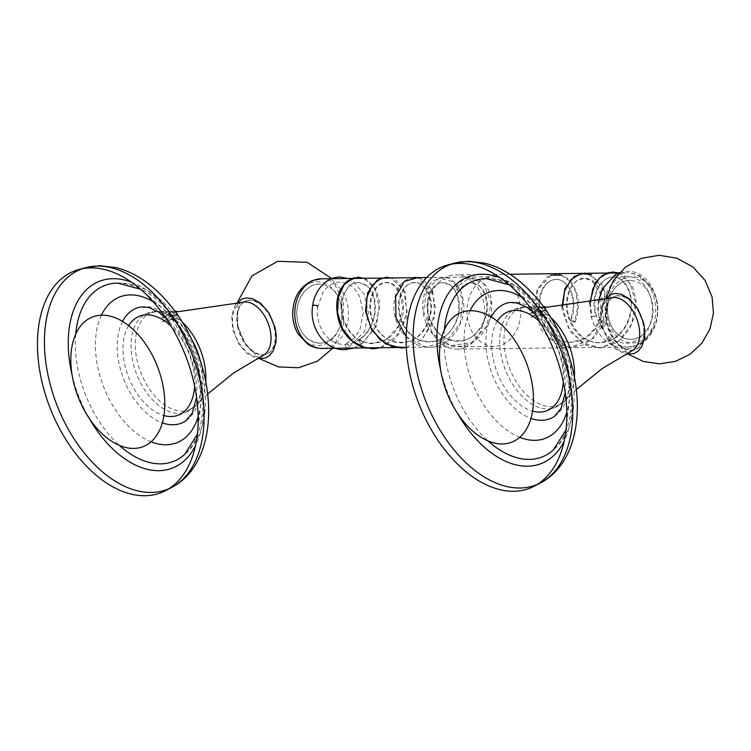 <?xml version="1.0" encoding="UTF-8"?>
<svg xmlns="http://www.w3.org/2000/svg" width="751" height="751" viewBox="0 0 751 751"><rect width="100%" height="100%" fill="white"/><g stroke="black" fill="none" stroke-linecap="round" stroke-linejoin="round"><path stroke-width="0.56" stroke-dasharray="3.75 2.82" d="M141.226 306.915A61.713 37.653 -111.4 0 1 144.812 306.615A61.713 37.653 68.6 0 1 194.95 354.622A61.713 37.653 68.6 0 1 185.891 420.795M122.526 321.428A61.713 37.653 -111.4 0 0 123.831 379.443A61.713 37.653 -111.4 0 0 162.31 422.869M194.65 386.211A53.133 32.415 -111.4 0 0 192.65 365.277A53.133 32.415 -111.4 0 0 171.162 326.319M128.656 325.681A53.133 32.415 -111.4 0 0 125.117 366.094A53.133 32.415 -111.4 0 0 163.925 415.575M242.282 302.371A28.538 17.414 -111.4 0 0 233.636 329.473A28.538 17.414 68.6 0 0 263.094 355.42M237.842 327.821A28.538 17.414 68.6 0 1 249.473 300.287A28.538 17.414 68.6 0 1 274.115 327.38A28.538 17.414 68.6 0 1 262.484 354.913A28.538 17.414 68.6 0 1 237.842 327.821M274.697 327.154A28.538 17.414 -111.4 0 0 250.055 300.053A28.538 17.414 -111.4 0 0 238.424 327.596A28.538 17.414 -111.4 0 0 263.066 354.688A28.538 17.414 -111.4 0 0 274.697 327.154M333.181 337.424C341.301 328.591 344.024 317.823 341.348 305.131C338.034 292.674 331.088 285.699 320.508 284.216M333.2 337.424A29.505 22.774 -90.7 0 1 297.818 322.198A29.505 22.774 -90.7 0 1 320.517 284.197C305.45 282.554 292.852 303.667 297.875 322.179C301.78 341.132 321.428 349.59 333.191 337.406M509.891 302.456A61.713 37.653 -111.4 0 1 513.468 302.155A61.713 37.653 68.6 0 1 563.607 350.173A61.713 37.653 68.6 0 1 554.557 416.336M491.182 316.969A61.713 37.653 -111.4 0 0 492.487 374.984A61.713 37.653 -111.4 0 0 530.976 418.41M563.316 381.752A53.133 32.415 -111.4 0 0 561.316 360.827A53.133 32.415 -111.4 0 0 539.819 321.869M497.322 321.221A53.133 32.415 -111.4 0 0 493.773 361.644A53.133 32.415 -111.4 0 0 532.581 411.126M610.938 297.912A28.538 17.414 -111.4 0 0 602.293 325.014A28.538 17.414 68.6 0 0 631.751 350.961M606.498 323.362A28.538 17.414 68.6 0 1 618.129 295.828A28.538 17.414 68.6 0 1 642.781 322.93A28.538 17.414 68.6 0 1 631.15 350.464A28.538 17.414 68.6 0 1 606.498 323.362M643.945 333.669A29.505 22.774 -90.7 0 1 608.563 318.443A29.505 22.774 -90.7 0 1 631.262 280.433C616.195 278.799 603.588 299.912 608.62 318.424C612.516 337.377 632.164 345.835 643.936 333.651M631.234 280.461C641.823 281.944 648.77 288.919 652.084 301.367C654.759 314.068 652.037 324.836 643.907 333.669M643.363 322.695A28.538 17.414 -111.4 0 0 618.721 295.603A28.538 17.414 -111.4 0 0 607.09 323.137A28.538 17.414 -111.4 0 0 631.732 350.238A28.538 17.414 -111.4 0 0 643.363 322.695M175.603 311.186C176.476 311.721 175.086 312.557 171.435 313.702C165.924 315.307 162.385 315.692 160.827 314.857A8.815 1.568 166.6 0 1 163.784 313.073L177.255 311.562L175.434 314.782L165.83 317.945L161.69 317.992L164.666 316.772L178.137 315.27L176.316 318.49L166.722 321.644L162.573 321.691L165.549 320.47L177.865 318.781L176.044 318.227L164.262 320.17L175.941 314.669L163.389 316.462L175.603 311.186C173.763 310.567 169.829 311.196 163.784 313.073M544.259 306.727C545.142 307.262 543.752 308.098 540.1 309.243C534.59 310.858 531.051 311.243 529.483 310.398A8.815 1.568 166.6 0 1 532.44 308.614L545.911 307.112L544.09 310.332L534.496 313.486L530.347 313.543L533.323 312.313L546.794 310.811L544.973 314.031L535.379 317.185L531.229 317.241L534.205 316.021L546.531 314.322L544.71 313.777L532.928 315.711L544.597 310.219L532.046 312.012L544.259 306.727C542.429 306.117 538.486 306.746 532.44 308.614M346.446 343.348C348.971 344.981 349.365 346.643 347.629 348.323C345.113 346.69 344.718 345.038 346.446 343.348L346.108 343.414C352.153 340.982 356.819 336.091 360.105 328.741L363.212 312.867L359.804 297.058C355.242 287.53 348.586 282.554 339.846 282.16C333.125 282.357 327.455 285.878 322.846 292.721L317.88 306.126L317.279 306.277C313.852 305.91 312.547 305.507 313.374 305.094M348.211 278.499L352.998 280.968L364.207 294.251L368.384 312.791L364.592 331.407L347.629 348.323M353.956 348.042L361.935 343.817C359.081 342.39 358.349 340.926 359.748 339.443C362.602 340.879 363.324 342.334 361.935 343.817L374.852 328.103L379.433 307.6L375.04 288.985L363.982 278.311M380.41 347.722L398.612 334.655L407.155 312.163L403.662 290.064L391.027 277.983M406.31 347.488L421.273 339.912L431.656 325.23L435.364 307.272L432.05 290.74C428.877 291.848 427.835 292.918 428.915 293.96C432.088 292.862 433.13 291.792 432.05 290.74L417.622 277.663M317.88 306.126C314.81 324.817 326.732 344.803 344.7 344.456C350.163 344.24 355.016 342.616 359.241 339.593L359.748 339.443C376.58 328.75 379.94 299.884 369.37 288.262C357.607 278.02 348.492 281.606 342.024 299.039C337.894 314.96 347.619 337.011 363.672 342.099C382.175 346.127 394.96 338.091 402.02 317.983C407.23 300.222 397.946 282.076 386.652 282.46C375.359 281.7 366.084 299.461 371.21 317.072C378.157 337.011 390.773 345.141 409.06 341.461C427.159 336.176 436.303 309.374 428.915 293.96C422.513 277.532 403.972 279.503 399.645 297.302C395.045 312.238 403.616 334.092 419.039 339.978C436.875 345.009 449.68 337.95 457.453 318.79C463.329 301.78 455.19 283.371 444.31 282.761C433.477 281.034 423.827 297.387 428.126 314.613C434.097 334.223 446.047 342.803 463.987 340.344C479.626 336.664 489.943 316.34 486.901 300.653C484.395 282.179 466.822 276.762 459.377 290.919C460.57 289.642 459.631 288.393 456.57 287.173C455.378 288.45 456.317 289.698 459.377 290.919M406.141 336.645L425.582 347L446.319 341.621L460.344 322.958L462.729 299.508L453.829 281.888L439.11 278.048L426.671 289.67L423.536 311.44L432.51 333.425L450.9 345.657L471.731 342.597L486.967 325.662L491.126 302.54L483.747 283.737L469.628 277.72L456.57 287.173M601.513 326.938C600.584 326.197 601.786 325.446 605.109 324.657C606.038 325.39 604.837 326.15 601.513 326.938L600.894 326.713L597.702 308.764L598.387 301.179M605.109 324.657L605.728 324.873C595.928 304.146 611.652 273.918 627.338 276.368C650.591 277.382 658.392 310.538 647.784 328.929L648.413 328.666C651.652 329.614 652.76 330.581 651.755 331.576C648.517 330.628 647.4 329.661 648.413 328.666M574.656 322.066C575.51 321.512 574.233 320.977 570.835 320.47C569.981 321.024 571.258 321.559 574.656 322.066L577.726 307.018L575.951 292.59L569.962 281.296L561.119 275.101M550.868 275.223L537.622 289.482L535.82 314.406L548.023 337.612L569.859 347.506L592.098 339.076L605.287 316.406L604.433 290.703L591.497 274.735M562.583 306.671L568.291 327.539L582.269 342.954L600.903 347.948L619.04 340.851L631.685 323.897L635.59 302.465L630.286 283.437L618.289 272.913M590.239 302.925L591.854 316.781L591.262 316.687L596.397 315.955C593.299 302.4 594.933 291.501 601.307 283.268C604.705 279.269 608.488 277.232 612.656 277.175C623.781 276.133 634.839 294.655 629.967 314.247C627.057 326.159 620.777 334.73 611.136 339.94L599.486 342.794C592.896 342.822 586.841 340.597 581.321 336.138C568.178 322.958 564.179 308.041 569.352 291.388C571.295 286.469 573.933 282.892 577.247 280.658L584.353 278.33L591.985 280.808L600.847 294.683L600.762 315.58L595.036 328.365L585.62 337.79L571.164 342.325C564.836 342.343 559.007 340.259 553.665 336.063C540.213 322.667 536.317 307.675 541.997 291.106C545.564 283.502 550.248 279.635 556.05 279.485C561.222 279.222 565.85 282.676 569.915 289.858C574.186 298.936 574.29 309.196 570.234 320.639M570.835 320.47C580.251 298.842 566.254 274.218 552.041 280.198C539.246 283.775 533.52 309.581 545.188 326.967C555.787 345.16 580.485 347.629 593.309 331.219C608.948 313.974 603.26 282.019 588.117 278.846C573.276 273.486 559.608 299.593 570.15 321.738C579.068 344.653 608.47 350.285 622.682 330.703C636.388 314.556 633.215 286.169 620.176 279.297C605.935 269.581 588.38 291.801 595.806 315.861L591.854 316.781L596.397 315.955C601.429 330.309 608.404 342.118 626.127 343.385L631.76 342.578L637.918 339.846L647.784 328.929M464.569 347.535A37.118 28.66 -90.7 0 1 456.552 349.121A37.118 28.66 -90.7 0 1 427.807 317.598A37.118 28.66 -90.7 0 1 447.643 276.471A37.118 28.66 89.3 0 1 455.66 274.885A37.118 28.66 89.3 0 1 484.404 306.399A37.118 28.66 89.3 0 1 464.569 347.535M639.561 341.527A33.063 25.525 89.3 0 0 656.402 300.316A33.063 25.525 89.3 0 0 624.485 278.227A33.063 25.525 89.3 0 0 607.634 319.438A33.063 25.525 89.3 0 0 639.561 341.527M310.069 283.146A31.899 24.623 -90.7 0 1 340.879 304.446A31.899 24.623 -90.7 0 1 324.62 344.211A31.899 24.623 -90.7 0 1 293.819 322.911A31.899 24.623 -90.7 0 1 310.069 283.146M485.925 278.236A34.799 26.867 89.3 0 0 467.319 316.8A34.799 26.867 89.3 0 0 494.28 346.342A34.799 26.867 89.3 0 0 501.79 344.859A34.799 26.867 89.3 0 0 520.387 306.295A34.799 26.867 89.3 0 0 493.435 276.743A34.799 26.867 89.3 0 0 485.925 278.236M85.717 267.647A118.254 72.152 -111.4 0 0 82.413 268.68M72.068 374.833A100.277 61.188 -111.4 0 0 89.012 418.007M131.359 282.132A100.277 61.188 68.6 0 1 192.913 352.341A100.277 61.188 68.6 0 1 195.513 445.672M171.885 487.324A118.254 72.152 68.6 0 1 168.759 488.817M117.522 283.08A94.429 57.611 68.6 0 1 192.707 352.463A94.429 57.611 68.6 0 1 184.68 454.421C235.748 410.947 184.539 280.32 117.541 283.08A94.429 57.611 -111.4 0 0 117.513 283.08L117.475 283.08M75.701 334.157A94.429 57.611 -111.4 0 0 119.325 445.362M101.413 315.185A78.292 47.764 -111.4 0 0 103.807 387.291A78.292 47.764 -111.4 0 0 151.073 441.804M153.054 301.639A78.292 47.764 68.6 0 1 198.161 416.617M200.667 362.123A53.133 32.415 68.6 0 1 200.667 362.132A53.133 32.415 68.6 0 1 186.304 412.008A53.133 32.415 68.6 0 1 133.134 362.949A53.133 32.415 68.6 0 1 147.496 313.083A53.133 32.415 68.6 0 1 191.946 339.893M205.708 381.771A52.251 31.88 68.6 0 1 197.25 404.489A52.251 31.88 68.6 0 1 137.367 361.503A52.251 31.88 68.6 0 1 160.639 311.158A52.251 31.88 68.6 0 1 182.286 322.057M454.383 263.197A118.254 72.152 -111.4 0 0 451.069 264.23M440.734 370.374A100.277 61.188 -111.4 0 0 457.669 413.557M500.025 277.682A100.277 61.188 68.6 0 1 561.579 347.882A100.277 61.188 68.6 0 1 564.17 441.212M540.551 482.874A118.254 72.152 68.6 0 1 537.425 484.357M486.188 278.621A94.429 57.611 68.6 0 1 561.372 348.004A94.429 57.611 68.6 0 1 553.346 449.962C604.414 406.498 553.205 275.861 486.197 278.621A94.429 57.611 -111.4 0 0 486.179 278.621L486.132 278.63M444.367 329.708A94.429 57.611 -111.4 0 0 487.99 440.912M470.07 310.726A78.292 47.764 -111.4 0 0 472.463 382.841A78.292 47.764 -111.4 0 0 519.739 437.345M521.72 297.18A78.292 47.764 68.6 0 1 566.817 412.158M569.324 357.673A53.133 32.415 68.6 0 1 569.333 357.683A53.133 32.415 68.6 0 1 554.961 407.549A53.133 32.415 68.6 0 1 501.79 358.499A53.133 32.415 68.6 0 1 516.162 308.633A53.133 32.415 68.6 0 1 560.603 335.444M574.374 377.321A52.251 31.88 68.6 0 1 565.907 400.03A52.251 31.88 68.6 0 1 506.024 357.054A52.251 31.88 68.6 0 1 529.295 306.699A52.251 31.88 68.6 0 1 550.943 317.598M359.748 339.443C362.602 340.879 363.324 342.334 361.935 343.817C359.081 342.39 358.349 340.926 359.748 339.443L359.241 339.593C367.83 333.247 372.928 324.366 374.552 312.96C375.528 299.189 372.252 289.661 364.742 284.385L357.992 282.348C355.007 281.963 346.314 284.085 342.381 300.118C340.231 313.927 344.193 325.981 354.237 336.27C359.776 341.179 365.953 343.629 372.778 343.62L386.333 339.546L398.218 326.347L402.836 308.464L400.18 293.641L392.801 284.394L386.305 282.46L379.433 284.845C373.96 288.91 370.956 295.96 370.421 305.995C370.468 318.668 375.162 329.013 384.503 337.021C389.581 340.916 395.101 342.85 401.081 342.822C408.666 342.616 415.303 339.452 420.964 333.341C430.867 320.452 433.289 307.225 428.248 293.65C423.433 285.314 418.898 281.625 414.627 282.573C411.83 282.216 403.484 284.16 399.673 299.696C397.551 314.012 401.926 326.159 412.806 336.138C417.866 340.081 423.395 342.043 429.394 342.024C439.354 341.564 447.324 336.532 453.285 326.91C457.209 320.039 459.039 312.782 458.758 305.15C457.988 295.265 454.862 288.44 449.38 284.695L442.949 282.695C438.734 282.169 434.566 285.483 430.445 292.618C424.906 307.131 427.976 320.93 439.654 334.017C445.024 338.823 451.041 341.226 457.697 341.226C472.877 342.306 488.61 323.061 486.62 303.122C485.55 294.251 482.527 288.14 477.542 284.77L471.262 282.808C466.934 282.864 463.198 285.455 460.044 290.581M364.179 278.311L368.347 280.602L375.829 289.51L379.687 302.202L376.57 325.39L361.935 343.817M619.566 272.557L627.273 271.177C654.741 271.158 664.804 311.581 652.384 331.304L651.755 331.576M595.806 315.861L591.854 316.781M456.552 349.121L627.592 347.056L636.886 345.225C651.089 338.241 658.083 325.793 657.867 307.901C657.472 300.4 655.398 293.603 651.643 287.52L641.842 277.354C637.177 274.312 632.135 272.791 626.691 272.82A37.118 28.66 89.3 0 1 655.445 304.333A37.118 28.66 89.3 0 1 635.609 345.469A37.118 28.66 -90.7 0 1 627.592 347.056A37.118 28.66 -90.7 0 1 598.838 315.533A37.118 28.66 -90.7 0 1 618.674 274.406A37.118 28.66 89.3 0 1 626.691 272.82L618.617 272.913M321.212 278.828A34.799 26.867 -90.7 0 1 348.164 308.379A34.799 26.867 -90.7 0 1 329.567 346.943A34.799 26.867 89.3 0 1 322.057 348.426M197.382 434.238L201.681 396.303L191.646 352.839L169.454 314.143L140.503 289.248M196.565 397.138L196.903 387.619L194.875 370.91L189.308 352.67L178.194 331.895L165.126 317.006M175.368 311.759L160.639 311.158L147.496 313.083L139.479 316.227M207.633 394.031L197.25 404.489L186.304 412.008L178.287 415.153M177.79 311.759L175.978 311.759M235.607 304.193L231.684 315.401L232.707 329.313L238.715 343.808L247.173 353.655L256.955 358.612M260.203 358.978L245.962 344.869L237.814 326.591L237.748 301.724M331.735 278.565L343.423 301.433L343.545 326.094L332.712 348.295M566.038 429.779L570.338 391.853L560.302 348.38L538.11 309.684L509.169 284.798M565.221 392.689L565.569 383.16L563.541 366.45L557.974 348.22L546.85 327.436L533.792 312.557M544.024 307.3L529.295 306.699L516.162 308.633L508.145 311.768M576.299 389.572L565.907 400.03L554.961 407.549L546.944 410.694M546.446 307.309L544.635 307.309M604.273 299.743L600.349 310.942L601.363 324.864L607.371 339.358L615.829 349.206L625.621 354.162M606.414 297.265L606.479 322.141L614.628 340.419L628.869 354.519M161.69 317.992L163.389 316.462M178.137 315.27L175.941 314.669M162.573 321.691L164.262 320.17M530.347 313.543L532.046 312.012M546.794 310.811L544.597 310.219M531.229 317.241L532.928 315.711M380.541 347.722L394.528 339.696L406.92 317.232L405.324 292.637L395.918 280.264L391.177 277.983M406.31 347.506L422.212 339.377L435.017 316.18L432.717 291.05L423.902 280.207L417.716 277.663M414.561 277.382L405.859 280.067C398.969 284.789 395.035 292.524 394.05 303.273C391.787 324.188 408.779 348.154 429.459 347.225C437.157 347.037 444.057 344.23 450.159 338.814C463.93 323.709 467.319 307.45 460.316 290.055C454.956 281.118 449.145 276.922 442.883 277.495L433.552 280.658C424.606 287.877 421.208 299.039 423.376 314.153C426.211 327.99 433.477 337.856 445.174 343.77L457.763 346.418C464.709 346.267 471.046 343.92 476.772 339.368C487.934 329.313 492.881 316.762 491.633 301.714C490.45 292.308 486.883 285.352 480.95 280.846L471.206 277.607C466.052 277.194 460.954 280.489 455.904 287.492M589.648 303.038L591.272 316.687C594.426 328.516 600.603 337.518 609.803 343.723C614.994 346.99 620.457 348.614 626.193 348.577C632.755 349.365 646.761 343.273 652.384 331.304M575.257 321.897C580.279 306.68 579.077 293.66 571.642 282.845C567.315 277.213 562.095 274.359 555.984 274.293L546.916 277.063L536.834 290.168L534.505 309.665L541.396 329.83L556.266 343.892L571.22 347.525L583.443 344.84L594.144 337.481L602.79 325.07L606.968 310.238L606.31 295.425L601.175 283.033L586.831 273.298M561.992 306.718L562.443 311.346L570.497 331.923L586.634 345.385L599.551 347.995L619.725 340.55L629.376 329.426L634.999 315.307L636.041 300.372L632.605 286.901L623.142 275.241L618.458 272.913M509.901 274.228L455.66 274.885M494.28 346.342L406.31 347.413M426.624 277.551L493.435 276.743"/><path stroke-width="1.13" d="M101.939 315.176A69.599 42.469 68.6 0 1 162.056 381.264A69.599 42.469 68.6 0 1 133.687 448.422A69.599 42.469 68.6 0 1 73.579 382.334A69.599 42.469 68.6 0 1 101.939 315.176M196.565 397.138L192.331 412.919L185.891 420.795A61.713 37.653 68.6 0 1 172.955 424.766A61.713 37.653 -111.4 0 1 162.31 422.869M165.126 317.006L158.311 311.872L148.848 307.516L141.226 306.915A61.713 37.653 -111.4 0 0 122.526 321.428M79.005 269.459A119.024 72.622 -111.4 0 1 90.674 267.872A119.024 72.622 68.6 0 1 188.67 364.188A119.024 72.622 68.6 0 1 165.736 490.563A119.024 72.622 68.6 0 1 144.952 495.726A119.024 72.622 -111.4 0 1 44.572 391.787A119.024 72.622 -111.4 0 1 79.005 269.459L85.717 267.647A118.254 72.152 -111.4 0 1 97.311 266.07A118.254 72.152 68.6 0 1 194.678 361.766A118.254 72.152 68.6 0 1 171.885 487.324L165.736 490.563M171.162 326.319A53.133 32.415 -111.4 0 0 139.479 316.227A53.133 32.415 -111.4 0 0 128.656 325.681M163.925 415.575A53.133 32.415 -111.4 0 0 178.287 415.153A53.133 32.415 -111.4 0 0 194.65 386.211M207.633 394.031L233.486 373.069L263.094 355.42A28.538 17.414 68.6 0 0 269.909 329.032A28.538 17.414 -111.4 0 0 242.282 302.371L177.79 311.759M470.605 310.717A69.599 42.469 68.6 0 1 530.713 376.805A69.599 42.469 68.6 0 1 502.344 443.963A69.599 42.469 68.6 0 1 442.236 377.875A69.599 42.469 68.6 0 1 470.605 310.717M565.221 392.689L560.988 408.469L554.557 416.336A61.713 37.653 68.6 0 1 541.621 420.307A61.713 37.653 -111.4 0 1 530.976 418.41M533.792 312.557L526.967 307.412L517.505 303.066L509.891 302.456A61.713 37.653 -111.4 0 0 491.182 316.969M447.671 265.009A119.024 72.622 -111.4 0 1 459.33 263.413A119.024 72.622 68.6 0 1 557.326 359.738A119.024 72.622 68.6 0 1 534.393 486.104A119.024 72.622 68.6 0 1 513.618 491.267A119.024 72.622 -111.4 0 1 413.228 387.328A119.024 72.622 -111.4 0 1 447.671 265.009L454.383 263.197A118.254 72.152 -111.4 0 1 465.977 261.611A118.254 72.152 68.6 0 1 563.334 357.307A118.254 72.152 68.6 0 1 540.551 482.874L534.393 486.104M539.819 321.869A53.133 32.415 -111.4 0 0 508.145 311.768A53.133 32.415 -111.4 0 0 497.322 321.221M532.581 411.126A53.133 32.415 -111.4 0 0 546.944 410.694A53.133 32.415 -111.4 0 0 563.316 381.752M576.299 389.572L602.152 368.61L631.751 350.961A28.538 17.414 68.6 0 0 638.566 324.582A28.538 17.414 -111.4 0 0 610.938 297.912L546.446 307.309M175.603 311.186L174.767 310.942M544.259 306.727L543.433 306.492M363.982 278.311L353.477 277.87L344.155 284.61L338.335 297.152L337.593 312.914L342.512 328.694L352.482 341.254L365.887 348.06L380.41 347.722M391.027 277.983L381.039 278.264L372.327 285.089L366.92 297.171L366.216 312.191L370.703 327.286L379.903 339.602L392.444 346.784L406.31 347.488M417.622 277.663L404.235 281.494L395.627 296.701L395.974 317.673L406.141 336.645M561.119 275.101L550.868 275.223M591.497 274.735L580.936 273.533L571.192 279.381L564.527 291.172L562.583 306.671M618.289 272.913L608.385 272.575L599.326 278.18L592.83 288.863L590.239 302.925M82.413 268.68A118.254 72.152 -111.4 0 0 52.317 391.881A118.254 72.152 -111.4 0 0 151.242 492.459A118.254 72.152 68.6 0 0 168.759 488.817M131.359 282.132A100.277 61.188 68.6 0 0 113.082 278.696A100.277 61.188 -111.4 0 0 72.068 374.833M89.012 418.007A100.277 61.188 -111.4 0 0 158.818 470.67A100.277 61.188 68.6 0 0 195.513 445.672M197.382 434.238L184.68 454.421A94.429 57.611 68.6 0 1 160.592 463.855A94.429 57.611 -111.4 0 1 119.325 445.362M140.503 289.248L117.522 283.08A94.429 57.611 -111.4 0 0 117.475 283.08A94.429 57.611 -111.4 0 0 75.701 334.157M153.054 301.639A78.292 47.764 68.6 0 0 130.421 294.908A78.292 47.764 -111.4 0 0 101.413 315.185M151.073 441.804A78.292 47.764 -111.4 0 0 166.131 444.789A78.292 47.764 68.6 0 0 198.161 416.617M191.946 339.893A53.133 32.415 68.6 0 1 200.667 362.123M182.286 322.057A52.251 31.88 68.6 0 1 203.774 360.705A52.251 31.88 68.6 0 1 205.708 381.771M451.069 264.23A118.254 72.152 -111.4 0 0 420.973 387.432A118.254 72.152 -111.4 0 0 519.908 488A118.254 72.152 68.6 0 0 537.425 484.357M500.025 277.682A100.277 61.188 68.6 0 0 481.748 274.237A100.277 61.188 -111.4 0 0 440.734 370.374M457.669 413.557A100.277 61.188 -111.4 0 0 527.484 466.211A100.277 61.188 68.6 0 0 564.17 441.212M566.038 429.779L553.346 449.962A94.429 57.611 68.6 0 1 529.248 459.396A94.429 57.611 -111.4 0 1 487.99 440.912M509.169 284.798L486.179 278.621A94.429 57.611 -111.4 0 0 486.132 278.63A94.429 57.611 -111.4 0 0 444.367 329.708M521.72 297.18A78.292 47.764 68.6 0 0 499.086 290.459A78.292 47.764 -111.4 0 0 470.07 310.726M519.739 437.345A78.292 47.764 -111.4 0 0 534.787 440.33A78.292 47.764 68.6 0 0 566.817 412.158M560.603 335.444A53.133 32.415 68.6 0 1 569.324 357.673M550.943 317.598A52.251 31.88 68.6 0 1 572.44 356.246A52.251 31.88 68.6 0 1 574.374 377.321M317.279 306.277C318.105 305.854 316.8 305.46 313.374 305.094L312.773 305.235C314.218 292.712 324.094 277.579 339.781 276.959L348.211 278.499M321.212 278.828L312.425 280.555C299.086 287.117 292.514 298.748 292.693 315.458C293.04 322.245 294.861 328.431 298.175 334.026L307.675 344.108C312.097 347.009 316.884 348.445 322.057 348.426A34.799 26.867 89.3 0 1 295.096 318.875A34.799 26.867 89.3 0 1 313.693 280.311A34.799 26.867 -90.7 0 1 321.212 278.828L331.398 278.705M171.885 487.324C211.331 466.746 218.306 404 196.377 350.126C185.647 323.493 170.59 302.099 151.204 285.915C140.127 276.847 128.421 270.745 116.095 267.609L99.93 265.704L85.717 267.647M175.978 311.759L175.368 311.759M256.955 358.612L265.525 358.002L269.656 355.448L273.204 350.961L275.955 342.325L276.18 334.89L275.044 327.539L269.018 313.007L260.578 303.197L252.683 298.748L247.032 297.884L242.282 298.832L235.607 304.193M237.748 301.724L251.989 275.88L277.645 261.301L307.14 262.306L331.735 278.565M332.712 348.295L317.438 361.212L298.522 367.718L278.546 366.939L260.203 358.978M540.551 482.874C579.997 462.297 586.963 399.551 565.034 345.667C554.304 319.044 539.246 297.64 519.87 281.465C508.784 272.388 497.087 266.286 484.761 263.16L468.596 261.245L454.383 263.197M544.635 307.309L544.024 307.3M625.621 354.162L634.191 353.543L638.312 350.999L641.861 346.511L644.611 337.866L644.846 330.44L643.71 323.08L637.674 308.548L629.244 298.738L621.34 294.289L615.698 293.425L610.938 294.373L604.273 299.743M628.869 354.519L643.513 361.503L659.566 363.841L675.6 361.334L690.178 354.19L701.988 343.066L709.986 328.947L713.45 313.111L712.089 296.974L705.048 280.358L692.929 266.952L677.055 258.269L659.19 255.274L641.335 258.325L625.48 267.084L613.389 280.564L606.414 297.265M177.255 311.562L175.274 311.027M545.911 307.112L543.931 306.577M312.773 305.235C308.614 327.042 324.685 350.614 344.765 349.647L353.956 348.042M364.179 278.311L357.927 277.147L347.366 281.034C337.105 290.374 334.298 303.845 338.936 321.456C343.151 333.82 350.773 342.296 361.794 346.868L372.843 348.821L380.541 347.722M391.177 277.983L386.249 277.26L377.19 280.132L367.746 292.627L365.502 311.055L371.736 330.102L385.404 343.827L401.147 348.023L406.31 347.506M417.716 277.663L414.561 277.382M586.831 273.298L584.287 273.139L574.243 276.452L564.855 288.788L561.992 306.718M618.458 272.913L612.591 271.975L602.311 275.364L595.121 283.089L589.648 303.038M598.387 301.179L602.415 288.694L615.707 274.284L619.566 272.557M618.617 272.913L509.901 274.228M406.31 347.413L335.828 348.257M335.669 348.257L322.057 348.426M331.585 278.705L426.624 277.551"/></g></svg>
